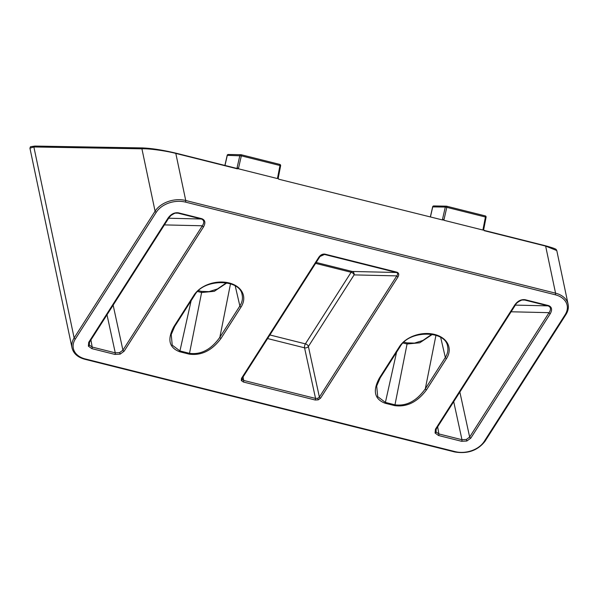 <?xml version="1.0" encoding="UTF-8"?>
<svg xmlns="http://www.w3.org/2000/svg" width="598" height="598" viewBox="0 0 598 598"><rect width="100%" height="100%" fill="white"/><g stroke="black" fill="none" stroke-linecap="round" stroke-linejoin="round"><path stroke-width="0.9" d="M33.869 146.966L29.93 148.199L72.029 347.864A23.15 16.31 -11.9 0 1 74.137 337.945L33.869 146.966L141.92 148.827A1.159 1.054 -89 0 1 142.967 147.93L34.916 146.062A1.159 1.054 91 0 0 33.869 146.966M35.133 146.091A1.159 1.054 91 0 0 34.916 146.062L30.513 146.719L29.93 148.199M319.766 256.587L324.49 254.456L396.519 272.509C397.902 273.062 397.991 274.19 396.78 275.887A1.159 0.673 32.6 0 0 397.969 276.934C399.262 274.549 398.911 272.972 396.937 272.187L324.886 254.128C322.591 253.844 320.595 254.838 318.906 257.125A1.159 0.673 32.6 0 0 319.713 256.938L319.713 256.938C320.162 255.847 321.582 254.995 323.974 254.397L324.49 254.456A1.159 0.456 -76.8 0 0 324.886 254.128M178.473 212.843L178.391 212.828C174.459 212.335 171.043 214.047 168.143 217.956L88.713 342.34L88.377 346.152L91.845 348.641L114.928 354.42L120.176 354.121L124.122 351.213L203.552 226.829C205.757 222.74 205.166 220.027 201.773 218.681L178.473 212.843A1.159 0.471 -75.9 0 1 178.062 213.172L201.294 218.988A1.159 0.471 -75.9 0 0 201.698 218.666M524.715 300.032L548.067 305.884C550.87 307.006 551.199 309.263 549.069 312.664A1.159 0.673 32.6 0 0 550.265 313.711C552.47 309.622 551.879 306.909 548.486 305.563L525.104 299.71C521.172 299.217 517.756 300.921 514.856 304.838A1.159 0.673 32.6 0 0 515.663 304.659L515.663 304.659C516.126 302.573 522.734 299.112 523.609 299.904L524.715 300.032A1.159 0.456 -76.8 0 0 525.104 299.71M156.272 212.26A1.159 0.673 -147.4 0 1 155.076 211.199A23.15 16.31 -11.9 0 1 185.739 200.502L175.805 153.409C165.997 150.808 148.132 148.364 141.92 148.827L155.076 211.199L74.137 337.945A1.159 0.673 -147.4 0 0 75.333 339.006L156.272 212.26A21.991 15.496 -11.9 0 1 185.402 202.094L555.228 294.769A21.991 15.496 -11.9 0 1 565.132 314.712L484.201 441.459A1.159 0.673 32.6 0 0 485.008 441.279C477.705 450.571 467.576 454.121 454.622 451.939A1.159 0.471 -75.9 0 0 455.071 451.617L85.245 358.942A1.159 0.471 104.1 0 1 84.796 359.263L454.622 451.939M556.783 250.555L545.63 246.077L555.564 293.177A23.15 16.31 -11.9 0 1 568.1 304.24L556.783 250.555C555.572 249.493 559.063 249.538 545.406 245.748A1.159 0.471 -75.9 0 0 545.369 245.741L483.939 230.35L545.406 245.748A1.159 0.471 -75.9 0 1 545.63 246.077L483.999 230.634L483.722 229.4M243.065 376.972L243.67 380.425L315.55 398.432L304.554 347.819A2.893 1.988 167.7 0 0 308.389 346.481L354.098 274.893A2.893 2.624 91.3 0 0 352.132 271.462A2.893 1.166 -75.9 0 0 351.116 272.277A2.893 1.689 -147.4 0 1 354.098 274.893L396.78 275.887L319.384 397.094L317.74 398.313L315.55 398.432A1.159 0.471 104.1 0 1 315.213 400.017L318.271 399.838L320.573 398.141L397.969 276.934M243.334 382.002A1.159 0.471 104.1 0 0 243.67 380.425L242.227 379.394L242.317 378.153A1.159 0.673 -147.4 0 1 241.51 378.332L241.308 380.552L243.334 382.002L315.213 400.017M241.061 307.021A1.159 0.673 -147.4 0 1 239.865 305.974L219.847 337.317A1.159 0.673 32.6 0 0 221.043 338.371L241.061 307.021A26.544 18.702 168.1 0 0 229.101 282.951A26.544 18.702 168.1 0 0 193.946 295.21L173.928 326.56C167.074 339.29 168.972 347.677 179.632 351.736L189.2 354.136C201.384 355.803 211.998 350.548 221.043 338.371M230.499 283.803L219.847 337.317C211.161 349.524 201.048 354.861 189.506 353.336A1.159 0.471 104.1 0 1 189.2 354.136M226.395 282.802L217.485 288.939L209.083 291.63L201.414 291.39A1.159 0.471 104.1 0 1 201.608 292.519L189.506 353.336L179.938 350.936L172.231 345.136L171.23 334.514M171.237 334.514L174.736 326.381A1.159 0.673 -147.4 0 1 173.928 326.56M124.122 351.213A1.159 0.673 -147.4 0 1 122.926 350.166L119.637 352.596L115.264 352.842L92.182 347.057L89.296 344.994L89.521 342.161L168.95 217.777A1.159 0.673 -147.4 0 1 168.143 217.956M176.873 213.023L178.002 213.157A1.159 0.456 -76.8 0 0 178.391 212.828M168.658 218.233L201.354 219.003C204.157 220.124 204.486 222.381 202.356 225.782A1.159 0.673 32.6 0 0 203.552 226.829M399.412 346.698A1.159 0.673 32.6 0 0 400.212 346.519C409.294 329.797 445.727 330.365 447.573 346.272A25.385 17.888 -11.9 0 1 445.331 357.454L425.313 388.805A1.159 0.673 32.6 0 0 426.501 389.851L446.519 358.501A26.544 18.702 168.1 0 0 434.567 334.432A26.544 18.702 168.1 0 0 399.412 346.698L379.394 378.048C372.532 390.771 374.43 399.165 385.09 403.224L394.658 405.616C406.842 407.29 417.456 402.028 426.501 389.851M435.957 335.284L425.313 388.805C416.619 401.004 406.505 406.341 394.972 404.824A1.159 0.471 104.1 0 1 394.658 405.616M400.212 346.519L380.193 377.869A1.159 0.673 -147.4 0 1 379.394 378.048M403.942 342.138L406.872 342.871A1.159 0.471 104.1 0 1 407.066 344.007L394.972 404.824L385.404 402.424L377.697 396.624L376.695 386.002L380.193 377.869M143.184 147.96C152.139 148.386 162.918 150.091 175.535 153.073A1.159 0.471 -75.9 0 1 175.58 153.073A1.159 0.471 -75.9 0 1 175.805 153.409L237.436 168.853L175.625 153.095M280.522 165.758L279.969 165.526L277.435 178.563L238.4 168.778L237.152 167.388L237.174 168.516M278.264 177.92L278.541 179.153L442.677 220.004M485.98 217.246L485.427 217.014L482.9 230.043L443.858 220.266L442.61 218.875L442.632 220.004M277.435 178.563L278.205 177.673M482.9 230.043L483.67 229.161M197.587 291.51L201.608 292.519L214.301 291.308L226.926 282.891M403.052 342.998L407.066 344.007L419.759 342.789L432.384 334.379M238.4 168.778L241.338 155.854L227.292 155.345L224.99 165.459M434.013 205.981A1.159 1.054 91 0 0 432.75 206.833L430.448 216.939M320.573 398.141A1.159 0.673 32.6 0 1 319.384 397.094L308.389 346.481A2.893 1.689 32.6 0 0 305.399 343.865L351.116 272.277L315.602 263.374M85.245 358.942A21.991 15.496 -11.9 0 1 75.333 339.006M484.201 441.459A21.991 15.496 -11.9 0 1 455.071 451.617M318.906 257.125L241.51 378.332M514.856 304.838L435.434 429.222L435.09 433.034L438.558 435.516L461.641 441.302L466.889 441.003L470.835 438.095L550.265 313.711M485.008 441.279L565.94 314.533A1.159 0.673 -147.4 0 1 565.132 314.712M323.294 254.449L324.52 254.464A1.159 0.471 -75.9 0 0 324.931 254.143M316.192 262.455L352.132 271.462L396.489 272.494A1.159 0.471 -75.9 0 0 396.893 272.172M396.519 272.509A1.159 0.478 -75.1 0 0 396.937 272.187M317.74 398.313L318.271 399.838M242.227 379.394A1.159 0.807 153.6 0 1 241.308 380.552M191.121 300.727L179.938 350.936A1.159 0.471 104.1 0 1 179.632 351.736M174.736 326.381L194.754 295.031A1.159 0.673 -147.4 0 1 193.946 295.21M194.754 295.031C203.836 278.309 240.269 278.877 242.115 294.784A25.385 17.888 -11.9 0 1 239.865 305.974L235.231 285.956M119.637 352.596L120.176 354.121M106.997 314.795L115.264 352.842A1.159 0.471 104.1 0 1 114.928 354.42M90.933 339.948L92.182 347.057A1.159 0.471 104.1 0 1 91.845 348.641M89.296 344.994A1.159 0.807 153.6 0 1 88.377 346.152M89.521 342.161A1.159 0.673 -147.4 0 1 88.713 342.34M178.002 213.157L175.588 213.142M201.354 219.003A1.159 0.478 -75.1 0 0 201.773 218.681M164.398 224.9L202.356 225.782L122.926 350.166L113.149 305.159M185.402 202.094A1.159 0.471 -75.9 0 0 185.739 200.502L555.564 293.177A1.159 0.471 104.1 0 1 555.228 294.769M440.689 337.444L445.331 357.454A1.159 0.673 32.6 0 0 446.519 358.501M396.579 352.207L385.404 402.424A1.159 0.471 104.1 0 1 385.09 403.224M522.308 300.024L524.775 300.046A1.159 0.471 -75.9 0 0 525.186 299.725M515.371 305.107L548.007 305.87A1.159 0.471 -75.9 0 0 548.411 305.548M548.067 305.884A1.159 0.478 -75.1 0 0 548.486 305.563M511.118 311.782L549.069 312.664L469.647 437.048A1.159 0.673 32.6 0 0 470.835 438.095M459.862 392.041L469.647 437.048L466.35 439.478L466.889 441.003M466.35 439.478L461.977 439.717A1.159 0.471 104.1 0 1 461.641 441.302M453.71 401.669L461.977 439.717L438.895 433.939A1.159 0.471 104.1 0 1 438.558 435.516M437.654 426.83L438.895 433.939L436.009 431.876A1.159 0.807 153.6 0 1 435.09 433.034M436.009 431.876L436.234 429.043A1.159 0.673 -147.4 0 1 435.434 429.222M237.152 167.388L239.843 155.562A1.159 1.054 -89 0 1 241.099 154.718A1.159 0.471 -75.9 0 1 241.144 154.718L279.767 164.398A1.159 0.471 104.1 0 1 279.969 165.526L241.338 155.854A1.159 0.471 -75.9 0 0 241.144 154.718L228.331 154.471A1.159 1.054 91 0 0 227.292 155.345L227.27 155.435M442.61 218.875L445.301 207.05L432.728 206.915M269.892 334.97L305.399 343.865A2.893 1.166 -75.9 0 0 304.554 347.819L267.598 338.558M228.548 154.493A1.159 1.054 91 0 0 228.331 154.471A1.159 1.159 0 0 0 227.18 155.368L224.893 165.437M443.858 220.266L446.803 207.334L445.301 207.05A1.159 1.054 -89 0 1 446.564 206.198A1.159 0.471 -75.9 0 1 446.609 206.205A1.159 1.159 0 0 0 446.347 206.168L433.789 205.951M446.803 207.334L485.427 217.014A1.159 0.471 104.1 0 0 485.232 215.885L446.609 206.205A1.159 0.471 -75.9 0 1 446.803 207.334M446.646 206.22L485.187 215.878A1.159 0.471 104.1 0 1 485.232 215.885A1.159 1.159 0 0 1 486.084 217.224L483.685 229.602M241.188 154.733L279.729 164.39A1.159 0.471 104.1 0 1 279.767 164.398A1.159 1.159 0 0 1 280.626 165.743L278.22 178.114M72.029 347.864C73.434 353.508 77.688 357.305 84.796 359.263M242.317 378.153L319.713 256.938M168.95 217.777L170.766 215.646C173.756 213.561 175.797 212.686 176.896 213.023M565.94 314.533C568.078 311.132 568.795 307.701 568.1 304.24M436.234 429.043L515.663 304.659M237.219 168.524L175.58 153.073L156.093 149.253L142.967 147.93M430.351 216.917L432.646 206.856A1.159 1.159 0 0 1 433.797 205.951M201.414 291.39L198.484 290.65M406.872 342.871L414.541 343.11L422.95 340.426L431.861 334.282"/></g></svg>
